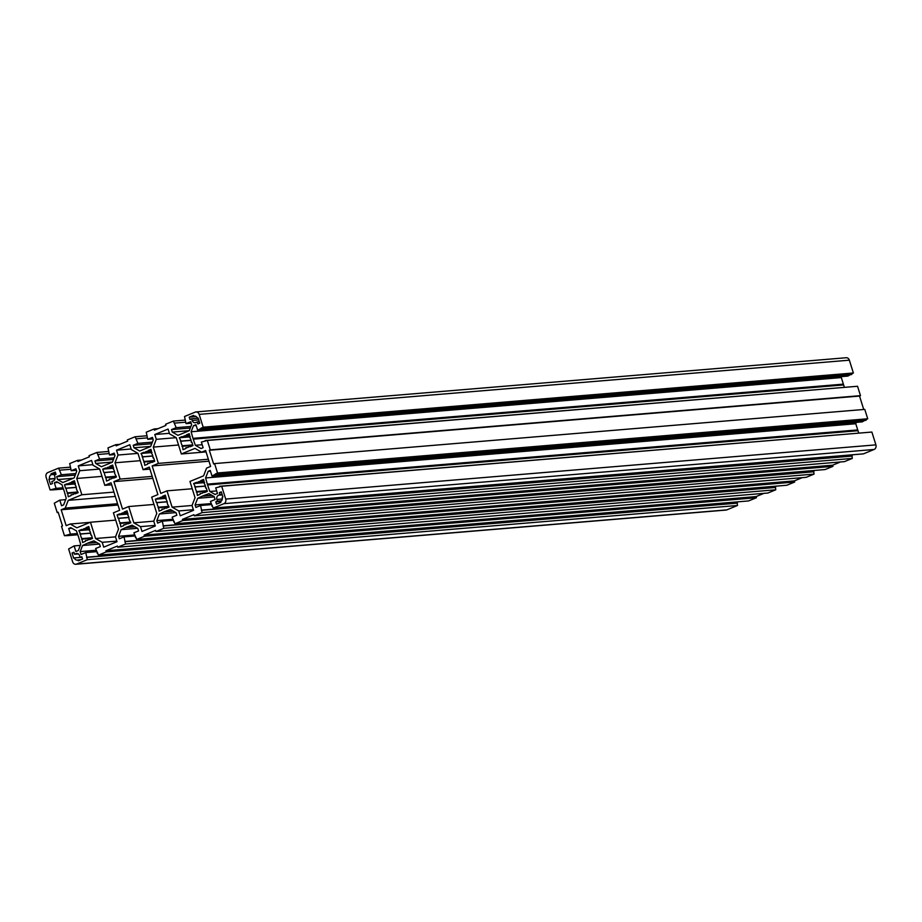 <?xml version="1.0" encoding="UTF-8"?>
<svg xmlns="http://www.w3.org/2000/svg" width="922" height="922" viewBox="0 0 922 922"><rect width="100%" height="100%" fill="white"/><g stroke="black" fill="none" stroke-linecap="round" stroke-linejoin="round"><path stroke-width="1.38" d="M186.394 435.645A6.051 5.106 -94.8 0 0 185.622 435.645A6.051 5.106 -94.8 0 0 184.331 435.956A6.051 5.106 -94.8 0 0 182.579 437.212L182.095 436.613L179.283 437.766L181.023 441.2A6.051 5.106 -94.8 0 0 182.452 445.764L183.017 449.671L185.829 448.518L185.864 447.712A6.051 5.106 -94.8 0 0 186.624 447.712A6.051 5.106 -94.8 0 0 189.678 446.144L190.151 446.744L192.963 445.591L191.914 442.226L191.223 442.168A6.051 5.106 -94.8 0 0 189.794 437.604L189.24 433.686L186.428 434.838L186.394 435.645L189.759 435.368M200.731 481.434A6.051 5.106 -94.8 0 0 199.97 481.422A6.051 5.106 -94.8 0 0 198.679 481.733A6.051 5.106 -94.8 0 0 196.916 482.99L196.444 482.39L193.632 483.543L195.372 486.977A6.051 5.106 -94.8 0 0 196.801 491.541L197.366 495.448L200.178 494.296L200.212 493.489A6.051 5.106 -94.8 0 0 200.973 493.489A6.051 5.106 -94.8 0 0 204.027 491.922L204.5 492.521L207.312 491.368L206.251 488.003L205.571 487.945A6.051 5.106 -94.8 0 0 204.142 483.382L203.578 479.463L200.766 480.616L200.731 481.434L204.108 481.146M162.468 497.119A6.051 5.106 -94.8 0 0 161.707 497.108A6.051 5.106 -94.8 0 0 160.416 497.419A6.051 5.106 -94.8 0 0 158.653 498.687L158.181 498.087L155.369 499.24L156.417 502.594L157.109 502.663A6.051 5.106 -94.8 0 0 158.538 507.227L159.091 511.134L161.903 509.981L161.938 509.175A6.051 5.106 -94.8 0 0 162.71 509.186A6.051 5.106 -94.8 0 0 165.753 507.607L166.237 508.206L169.049 507.054L167.308 503.631A6.051 5.106 -94.8 0 0 165.879 499.067L165.315 495.16L162.502 496.313L162.468 497.119L165.845 496.831M148.119 451.342A6.051 5.106 -94.8 0 0 147.359 451.331A6.051 5.106 -94.8 0 0 146.068 451.642A6.051 5.106 -94.8 0 0 144.305 452.898L143.832 452.31L141.02 453.463L142.76 456.886A6.051 5.106 -94.8 0 0 144.189 461.449L144.754 465.356L147.566 464.204L147.601 463.397A6.051 5.106 -94.8 0 0 148.361 463.397A6.051 5.106 -94.8 0 0 151.415 461.83L151.888 462.429L154.7 461.277L153.651 457.911L152.96 457.854A6.051 5.106 -94.8 0 0 151.531 453.29L150.966 449.383L148.154 450.535L148.119 451.342L151.496 451.054M109.856 467.028A6.051 5.106 -94.8 0 0 109.096 467.028A6.051 5.106 -94.8 0 0 107.805 467.339A6.051 5.106 -94.8 0 0 106.042 468.595L105.569 467.996L102.757 469.148L103.806 472.513L104.497 472.571A6.051 5.106 -94.8 0 0 105.926 477.135L106.491 481.053L109.292 479.901L109.338 479.083A6.051 5.106 -94.8 0 0 110.098 479.094A6.051 5.106 -94.8 0 0 113.152 477.527L113.625 478.126L116.437 476.974L114.697 473.539A6.051 5.106 -94.8 0 0 113.268 468.975L112.703 465.068L109.891 466.221L109.856 467.028L113.233 466.751M124.205 512.805A6.051 5.106 -94.8 0 0 123.433 512.805A6.051 5.106 -94.8 0 0 122.142 513.116A6.051 5.106 -94.8 0 0 120.39 514.372L119.918 513.773L117.106 514.925L118.154 518.291L118.834 518.348A6.051 5.106 -94.8 0 0 120.275 522.912L120.828 526.831L123.64 525.678L123.675 524.86A6.051 5.106 -94.8 0 0 124.447 524.872A6.051 5.106 -94.8 0 0 127.49 523.304L127.974 523.903L130.786 522.751L129.045 519.317A6.051 5.106 -94.8 0 0 127.616 514.753L127.052 510.846L124.24 511.998L124.205 512.805L127.582 512.528M85.942 528.49A6.051 5.106 -94.8 0 0 85.17 528.49A6.051 5.106 -94.8 0 0 83.879 528.802A6.051 5.106 -94.8 0 0 82.127 530.058L81.643 529.458L78.831 530.611L80.571 534.045A6.051 5.106 -94.8 0 0 82 538.609L82.565 542.516L85.377 541.364L85.412 540.557A6.051 5.106 -94.8 0 0 86.184 540.557A6.051 5.106 -94.8 0 0 89.227 538.99L89.699 539.589L92.511 538.436L91.462 535.071L90.782 535.002A6.051 5.106 -94.8 0 0 89.342 530.45L88.789 526.531L85.977 527.684L85.942 528.49L89.307 528.214M71.593 482.713A6.051 5.106 -94.8 0 0 70.821 482.713A6.051 5.106 -94.8 0 0 69.542 483.024A6.051 5.106 -94.8 0 0 67.779 484.281L67.306 483.681L64.494 484.834L65.543 488.199L66.223 488.268A6.051 5.106 -94.8 0 0 67.663 492.832L68.216 496.739L71.029 495.587L71.063 494.78A6.051 5.106 -94.8 0 0 71.835 494.78A6.051 5.106 -94.8 0 0 74.878 493.212L75.362 493.812L78.174 492.659L76.434 489.225A6.051 5.106 -94.8 0 0 75.005 484.661L74.44 480.754L71.628 481.906L71.593 482.713L74.97 482.437M114.19 453.094L114.973 455.595L112.392 462.222L101.42 466.728L95.738 463.478L94.954 460.977L99.645 459.052L96.879 452.448L89.031 455.664L89.388 456.805L77.909 461.507L77.552 460.366L69.703 463.582L71.236 470.704L75.927 468.779L76.71 471.28L74.129 477.919L62.823 482.552L57.602 479.567L56.691 476.662L61.382 474.749L58.605 468.134L47.898 472.525A3.63 3.066 -94.8 0 0 46.1 477.135L50.122 489.951L56.092 488.349L54.329 482.736L56.761 481.745L61.97 484.718L64.344 491.61L66.211 498.249L63.63 504.887L61.544 505.74L59.78 500.127L54.283 503.228L57.222 512.609L58.178 512.217L62.477 525.955L61.52 526.347L64.459 535.728L70.441 534.126L68.677 528.513L70.764 527.661L76.445 530.911L78.693 537.388L80.687 544.429L78.312 550.526L75.892 551.517L74.129 545.905L68.62 549.005L72.642 561.821A3.63 3.066 -94.8 0 0 76.584 564.08L87.302 559.689L85.769 552.566L81.078 554.491L80.168 551.587L82.542 545.49L88.293 542.874L93.848 540.857L99.53 544.107L100.314 546.608L95.623 548.521L98.4 555.136L106.237 551.921L105.88 550.78L117.359 546.066L117.716 547.219L125.565 544.003L124.032 536.881L119.353 538.794L118.569 536.304L121.151 529.666L126.556 527.188L132.111 525.171L137.793 528.421L138.577 530.911L133.886 532.835L136.663 539.451L144.512 536.235L144.143 535.094L155.622 530.38L155.991 531.521L163.828 528.306L162.295 521.184L157.616 523.108L156.832 520.619L159.414 513.98L164.819 511.503L170.374 509.486L176.056 512.724L176.84 515.225L172.149 517.15L174.926 523.765L182.775 520.55L182.418 519.397L193.897 514.695L194.254 515.836L202.091 512.62L200.57 505.498L195.879 507.423L195.095 504.922L197.677 498.295L203.094 495.817L208.983 493.65L214.192 496.635L215.103 499.54L210.423 501.464L213.189 508.068L223.908 503.677A3.63 3.066 -94.8 0 0 225.706 499.067L221.683 486.251L215.713 487.865L217.465 493.466L215.045 494.469L209.824 491.484L207.45 484.592L205.594 477.953L208.176 471.326L210.262 470.462L212.014 476.075L217.523 472.974L214.584 463.593L213.627 463.985L209.317 450.247L210.274 449.855L207.335 440.474L201.365 442.087L203.128 447.689L201.031 448.541L195.36 445.303L193.113 438.814L191.119 431.773L193.493 425.687L195.913 424.685L197.677 430.297L203.174 427.197L199.164 414.381A3.63 3.066 -94.8 0 0 195.21 412.122L184.504 416.514L186.037 423.636L190.716 421.711L191.626 424.616L189.252 430.712L177.958 435.345L172.276 432.095L171.492 429.594L176.183 427.681L173.405 421.066L165.557 424.281L165.914 425.422L154.435 430.136L154.078 428.984L146.241 432.211L147.762 439.321L152.453 437.408L153.236 439.898L150.655 446.536L139.683 451.031L134.013 447.781L133.229 445.291L137.908 443.367L135.142 436.751L127.294 439.967L127.651 441.119L116.172 445.822L115.815 444.681L107.966 447.896L109.499 455.019L114.19 453.094M76.849 527.81L90.46 522.232L95.565 538.517L102.204 542.32L103.713 547.149L117.013 541.698L115.504 536.869L118.523 529.101L113.418 512.816L119.641 510.269L111.032 482.805L104.808 485.352L99.703 469.068L93.064 465.264L91.555 460.435L78.255 465.887L79.765 470.716L76.745 478.472L81.851 494.768L68.24 500.346L65.22 508.103L61.186 509.762L66.165 525.667L70.199 524.019L76.849 527.81M113.902 481.63L122.511 509.094L128.723 506.547L133.828 522.832L140.467 526.623L141.988 531.452L155.276 526.001L153.767 521.172L156.786 513.416L151.681 497.131L157.904 494.584L149.295 467.108L143.071 469.667L137.977 453.37L131.327 449.579L129.818 444.75L116.518 450.201L118.028 455.03L115.008 462.786L120.114 479.071L113.902 481.63L152.822 478.38M215.771 501.845L216.497 504.138L220.796 502.375L220.531 501.51A3.331 2.801 -94.8 0 0 222.179 497.292L222.894 496.993L221.28 491.841L219.367 492.625L219.989 494.63L218.56 495.218A3.331 2.801 -94.8 0 0 216.912 499.447L217.454 501.165L215.771 501.845L220.692 501.441M194.957 448.392L181.346 453.97L176.24 437.685L169.59 433.882L168.081 429.064L154.781 434.516L156.302 439.333L153.282 447.101L158.388 463.386L152.165 465.933L160.774 493.408L166.986 490.85L172.091 507.146L178.741 510.938L180.251 515.767L193.551 510.315L192.03 505.487L195.049 497.73L189.955 481.445L203.566 475.856L206.586 468.099L210.619 466.44L205.629 450.535L201.595 452.195L194.957 448.392M50.526 484.361L52.439 483.577L51.805 481.572L53.246 480.984A3.331 2.801 -94.8 0 0 54.894 476.755L54.352 475.049L56.023 474.357L55.308 472.064L50.998 473.839L51.275 474.692A3.331 2.801 -94.8 0 0 49.627 478.921L48.912 479.21L50.526 484.361M193.804 416.248L193.539 415.396L189.24 417.159L189.955 419.452L191.626 418.761L192.168 420.478A3.331 2.801 -94.8 0 0 195.787 422.541L197.216 421.953L197.85 423.959L199.763 423.175L198.149 418.023L197.423 418.323A3.331 2.801 -94.8 0 0 193.804 416.248L195.245 416.133M76.019 553.661L74.578 554.249L73.956 552.243L72.043 553.027L73.656 558.179L74.371 557.879A3.331 2.801 -94.8 0 0 77.99 559.954L78.255 560.807L82.565 559.043L81.851 556.761L80.168 557.441L79.638 555.724A3.331 2.801 -94.8 0 0 76.019 553.661L77.46 553.534M197.677 430.297L847.871 376.095L853.38 372.995L849.358 360.179A3.63 3.066 -94.8 0 0 846.189 357.736L195.994 411.938M844.345 387.228L841.313 377.571L841.694 376.602M855.432 386.445L205.191 440.509M863.73 409.472L859.523 396.045L860.48 395.653L857.541 386.272L207.335 440.474M212.014 476.075L862.22 421.873L867.717 418.772L864.778 409.391L214.584 463.593M858.693 433.006L855.789 423.751L856.331 422.357M869.78 432.222L219.54 486.297M213.189 508.068L863.395 453.866L874.102 449.475A3.63 3.066 -94.8 0 0 875.9 444.865L871.878 432.049L221.683 486.251M194.254 515.836L844.448 461.634L852.297 458.418L851.87 454.823M174.926 523.765L825.121 469.552L832.969 466.336L832.612 465.195L840.495 461.968M155.991 531.521L806.185 477.319L814.034 474.104L813.607 470.52M136.663 539.451L786.858 485.249L794.706 482.033L794.349 480.881L802.232 477.654M117.716 547.219L767.922 493.016L775.759 489.789L775.344 486.205M98.4 555.136L748.595 500.934L756.443 497.719L756.086 496.578L763.969 493.339M75.811 564.264L726.006 510.062A3.63 3.066 -94.8 0 0 726.79 509.878L737.496 505.487L737.081 501.891M95.738 463.478L112.449 462.083M94.954 460.977L113.475 459.433M99.645 459.052L114.086 457.854M98.216 454.477L109.05 453.578M96.879 452.448L108.393 451.48M77.552 460.366L81.505 460.032M71.236 470.704L76.388 470.278M57.602 479.567L73.276 478.264M56.691 476.662L75.212 475.118M61.382 474.749L75.823 473.539M59.953 470.162L70.787 469.263M58.605 468.134L70.13 467.177M50.122 489.951L52.22 489.778M52.266 489.916L63.307 488.994M56.092 488.349L62.927 487.773M54.329 482.736L57.971 482.437M59.78 500.127L65.669 499.643M57.222 512.609L58.27 512.528M64.459 535.728L66.568 535.555M66.615 535.694L77.655 534.772M70.441 534.126L77.275 533.55M68.677 528.513L71.812 528.248M74.129 545.905L80.306 545.398M87.302 559.689L737.496 505.487M86.587 557.395L736.782 503.193M87.21 557.142L737.404 502.939M85.769 552.566L96.603 551.667M80.168 551.587L96.165 550.25M82.542 545.49L99.484 544.084M88.039 543.242L96.752 542.516M88.696 542.977L96.418 542.332M97.064 553.108L97.744 553.05M106.237 551.921L756.443 497.719M105.88 550.78L756.086 496.578M125.565 544.003L775.759 489.789M124.85 541.71L775.045 487.508M125.473 541.456L775.667 487.254M124.032 536.881L134.877 535.97M118.569 536.304L134.554 534.967M121.151 529.666L137.585 528.294M126.302 527.557L135.015 526.831M126.959 527.28L134.681 526.635M135.327 537.411L136.007 537.353M144.512 536.235L794.706 482.033M144.143 535.094L794.349 480.881M163.828 528.306L814.034 474.104M163.113 526.024L813.308 471.822M163.736 525.77L813.93 471.557M162.295 521.184L173.14 520.285M156.832 520.619L172.817 519.282M159.414 513.98L175.848 512.609M164.565 511.871L173.278 511.134M165.222 511.595L172.944 510.949M173.59 521.725L174.27 521.668M182.775 520.55L832.969 466.336M182.418 519.397L832.612 465.195M202.091 512.62L852.297 458.418M201.376 510.339L851.582 456.125M201.999 510.073L852.205 455.871M200.57 505.498L211.403 504.599M195.095 504.922L211.092 503.596M197.677 498.295L214.284 496.9M202.828 496.174L212.048 495.414M203.497 495.909L211.726 495.218M211.853 506.04L212.533 505.982M209.824 491.484L216.67 490.907M207.773 484.914L857.967 430.712M207.45 484.592L857.656 430.39M207.519 484.119L857.725 429.917M205.594 477.953L855.789 423.751M208.176 471.326L210.47 471.13M215.84 474.507L866.046 420.305M215.61 473.758L865.804 419.556M217.523 472.974L867.717 418.772M209.317 450.247L859.523 396.045M210.274 449.855L860.48 395.653M195.36 445.303L202.195 444.727M193.424 439.137L843.618 384.935M193.113 438.814L843.307 384.612M193.171 438.342L843.376 384.14M191.119 431.773L841.313 377.571M193.493 425.687L196.155 425.457M201.503 428.73L851.698 374.516M201.261 427.981L851.467 373.779M203.174 427.197L853.38 372.995M186.037 423.636L191.188 423.21M172.276 432.095L189.264 430.678M171.492 429.594L190.301 428.027M176.183 427.681L190.912 426.448M174.742 423.094L185.576 422.195M173.405 421.066L184.919 420.109M154.078 428.984L158.031 428.661M147.762 439.321L152.925 438.895M134.013 447.781L150.712 446.398M133.229 445.291L151.738 443.747M137.908 443.367L152.361 442.157M136.479 438.791L147.313 437.881M135.142 436.751L146.656 435.795M115.815 444.681L119.768 444.346M109.499 455.019L114.651 454.581M67.168 493.374L78.105 492.463M71.063 494.78L72.584 494.653M74.878 493.212L77.31 493.005M71.628 481.906L74.717 481.653M67.779 484.281L75.35 483.647M64.494 484.834L75.431 483.923M65.543 488.199L76.249 487.3M66.223 488.268L76.284 487.427M67.663 492.832L77.955 491.968M85.977 527.684L89.065 527.43M82.127 530.058L89.688 529.424M78.831 530.611L89.78 529.701M79.891 533.976L90.598 533.089M80.571 534.045L90.621 533.204M82 538.609L92.304 537.745M81.516 539.151L92.454 538.241M85.412 540.557L86.933 540.43M89.227 538.99L91.658 538.782M119.779 523.466L130.717 522.555M123.675 524.86L125.196 524.733M127.49 523.304L129.921 523.097M124.24 511.998L127.328 511.745M120.39 514.372L127.962 513.738M117.106 514.925L128.043 514.015M118.154 518.291L128.861 517.392M118.834 518.348L128.896 517.519M120.275 522.912L130.567 522.059M109.891 466.221L112.98 465.967M106.042 468.595L113.613 467.961M102.757 469.148L113.694 468.238M103.806 472.513L114.524 471.615M104.497 472.571L114.547 471.741M105.926 477.135L116.218 476.282M105.431 477.688L116.368 476.778M109.338 479.083L110.847 478.956M113.152 477.527L115.573 477.319M70.199 524.019L90.172 522.348M90.46 522.232L115.711 520.123M95.565 538.517L115.504 536.858M102.204 542.32L116.829 541.099M104.808 485.352L111.654 484.776M78.255 465.887L92.88 464.665M79.765 470.716L99.691 469.056M76.745 478.472L101.996 476.374M81.851 494.768L113.936 492.094M68.24 500.346L115.296 496.428M65.22 508.103L117.59 503.735M61.186 509.762L117.993 505.026M143.694 461.991L154.642 461.081M147.601 463.397L149.122 463.27M151.415 461.83L153.847 461.634M148.154 450.535L151.254 450.27M144.305 452.898L151.876 452.276M141.02 453.463L151.957 452.541M142.08 456.816L152.787 455.929M142.76 456.886L152.81 456.044M144.189 461.449L154.481 460.585M162.502 496.313L165.591 496.048M158.653 498.687L166.225 498.053M155.369 499.24L166.306 498.318M156.417 502.594L167.136 501.706M157.109 502.663L167.159 501.822M158.538 507.227L168.83 506.374M158.042 507.768L168.98 506.858M161.938 509.175L163.459 509.048M165.753 507.607L168.184 507.411M120.114 479.071L152.211 476.397M128.723 506.547L153.974 504.438M133.828 522.832L153.767 521.172M140.467 526.623L155.092 525.413M143.071 469.667L149.917 469.091M116.518 450.201L131.143 448.979M118.028 455.03L137.954 453.37M115.008 462.786L140.259 460.677M217.454 501.165L221.499 500.819M219.367 492.625L221.464 492.452M219.989 494.63L222.098 494.457M196.305 492.083L207.254 491.172M200.212 493.489L201.734 493.362M204.027 491.922L206.459 491.726M200.766 480.616L203.866 480.362M196.916 482.99L204.488 482.356M193.632 483.543L204.569 482.632M194.692 486.908L205.399 486.021M195.372 486.977L205.422 486.136M196.801 491.541L207.093 490.677M201.595 452.195L206.032 451.815M181.346 453.97L206.067 451.907M154.781 434.516L169.406 433.294M156.302 439.333L176.229 437.673M153.282 447.101L178.522 444.992M158.388 463.386L208.36 459.225M152.165 465.933L208.971 461.196M166.986 490.85L192.237 488.752M172.091 507.146L192.041 505.475M178.741 510.938L193.355 509.716M48.912 479.21L54.986 478.702M50.998 473.839L55.735 473.435M51.275 474.692L56.012 474.3M49.627 478.921L55.032 478.472M186.428 434.838L189.517 434.585M182.579 437.212L190.139 436.579M179.283 437.766L190.232 436.855M180.343 441.131L191.05 440.243M181.023 441.2L191.073 440.359M182.452 445.764L192.744 444.9M181.957 446.306L192.905 445.395M185.864 447.712L187.385 447.585M189.678 446.144L192.11 445.948M191.626 418.761L198.218 418.254M189.24 417.159L196.213 416.571M197.216 421.953L199.325 421.78M74.578 554.249L78.347 553.938M72.043 553.027L74.152 552.854M74.371 557.879L80.156 557.407M77.99 559.954L80.952 559.712M80.168 557.441L82.012 557.291M76.584 564.08L726.79 509.878M223.908 503.677L874.102 449.475M225.706 499.067L875.9 444.865M199.164 414.381L849.358 360.179M218.56 495.218L222.237 494.907M216.912 499.447L222.317 498.998M192.168 420.478L198.737 419.925"/></g></svg>
